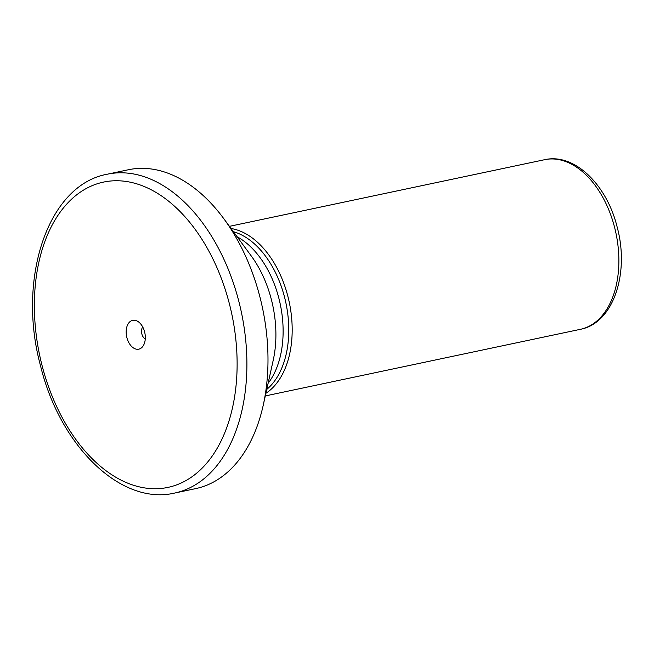 <?xml version="1.0" encoding="UTF-8"?>
<svg xmlns="http://www.w3.org/2000/svg" width="654" height="654" viewBox="0 0 654 654"><rect width="100%" height="100%" fill="white"/><g stroke="black" fill="none" stroke-linecap="round" stroke-linejoin="round"><path stroke-width="0.98" d="M231.034 228.508A86.671 54.584 78.1 0 1 287.923 296.532A86.671 54.584 78.1 0 1 265.884 393.316M233.388 231.696A84.938 53.497 78.1 0 1 284.596 297.357A84.938 53.497 78.1 0 1 266.742 389.441M259.965 297.137A162.944 102.621 78.1 0 1 263.227 405.259A162.944 102.621 78.1 0 1 195.799 488.587L174.724 493.042A162.944 102.621 78.1 0 0 238.89 301.592A162.944 102.621 78.1 0 0 107.305 174.209L128.388 169.754A162.944 102.621 78.1 0 1 223.774 218.657A162.944 102.621 78.1 0 1 259.965 297.137M126.892 337.636A14.731 9.279 78.1 0 1 128.241 323.697A14.731 9.279 78.1 0 1 137.299 321.106A14.731 9.279 78.1 0 1 144.599 331.848A14.731 9.279 78.1 0 1 142.686 346.579A14.731 9.279 78.1 0 1 126.892 337.636M145.27 338.985A6.932 4.365 78.1 0 1 141.844 333.932A6.932 4.365 78.1 0 1 142.736 327.008M614.613 227.461A86.671 54.584 78.1 0 1 580.482 329.297C613.689 323.035 629.639 272.751 617.163 227.093C606.953 185.066 574.702 152.799 544.627 159.699A86.671 54.584 78.1 0 1 614.613 227.461M237.116 236.756A84.938 53.497 78.1 0 1 278.939 298.551A84.938 53.497 78.1 0 1 268.099 383.309M223.774 218.657L251.201 255.877A91.029 57.331 78.1 0 1 271.418 299.72A91.029 57.331 78.1 0 1 273.241 360.125L263.227 405.259M229.456 304.069A156.012 98.255 78.1 0 1 174.487 485.636A156.012 98.255 78.1 0 1 42.036 365.414A156.012 98.255 78.1 0 1 97.005 183.848A156.012 98.255 78.1 0 1 229.456 304.069M265.295 395.94L580.482 329.297M107.305 174.209C47.431 184.943 16.832 279.413 40.589 366.027C59.915 445.742 120.745 505.869 174.724 493.042M229.44 226.341L544.627 159.699"/></g></svg>
